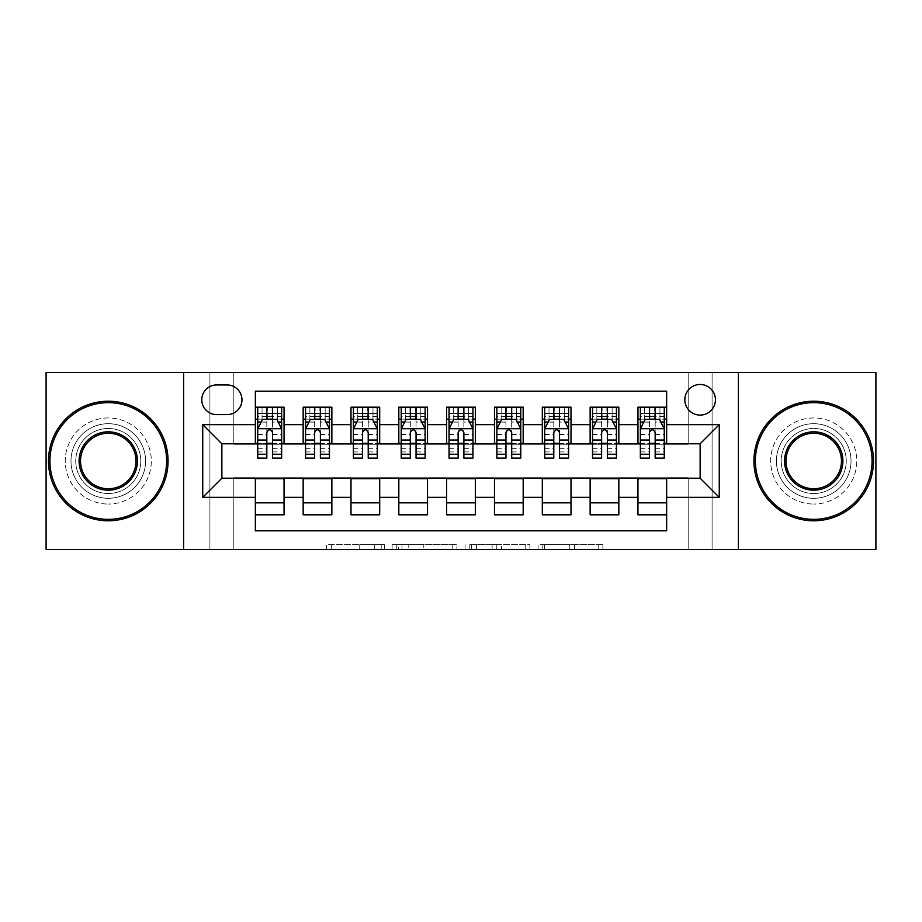 <?xml version="1.0" encoding="UTF-8"?>
<svg xmlns="http://www.w3.org/2000/svg" width="922" height="922" viewBox="0 0 922 922"><rect width="100%" height="100%" fill="white"/><g stroke="black" fill="none" stroke-linecap="round" stroke-linejoin="round"><path stroke-width="0.69" stroke-dasharray="4.61 3.46" d="M384.474 549.477L331.309 549.477L384.474 549.477L384.474 544.695L359.718 544.695L359.718 549.477L359.718 544.695L384.474 544.695L384.474 549.477L384.474 544.695L359.718 544.695L359.718 549.477L359.718 544.695L384.474 544.695L331.309 544.695L384.474 544.695M813.723 423.694A37.306 37.306 0 0 0 776.416 461A37.306 37.306 0 0 0 813.723 498.306A37.306 37.306 0 0 1 776.416 461A37.306 37.306 0 0 1 813.723 423.694A37.306 37.306 0 0 1 851.029 461A37.306 37.306 0 0 1 813.723 498.306A37.306 37.306 0 0 0 851.029 461A37.306 37.306 0 0 0 813.723 423.694M108.277 423.694A37.306 37.306 0 0 0 70.971 461A37.306 37.306 0 0 0 108.277 498.306A37.306 37.306 0 0 1 70.971 461A37.306 37.306 0 0 1 108.277 423.694A37.306 37.306 0 0 1 145.584 461A37.306 37.306 0 0 1 108.277 498.306A37.306 37.306 0 0 0 145.584 461A37.306 37.306 0 0 0 108.277 423.694M700.132 384.474A15.305 15.305 0 0 0 684.827 399.779A15.305 15.305 0 0 0 700.132 415.084A15.305 15.305 0 0 0 715.437 399.779A15.305 15.305 0 0 0 700.132 384.474M598.194 549.477L542.804 549.477L598.194 549.477L598.194 544.695L574.487 544.695L602.896 544.695L602.896 549.477L602.896 544.695L542.804 544.695L602.896 544.695L602.896 549.477L602.896 544.695L598.194 544.695L598.194 549.477M569.796 549.477L544.683 549.477L569.796 549.477L569.796 544.695L574.487 544.695L569.796 544.695L569.796 549.477L569.796 544.695L544.683 544.695L544.683 549.477L544.683 544.695L569.796 544.695L569.796 549.477M538.102 549.477L542.804 549.477L538.102 549.477L538.102 544.695L542.804 544.695L538.102 544.695L538.102 549.477M326.618 549.477L331.309 549.477L326.618 549.477L326.618 544.695L331.309 544.695L326.618 544.695L326.618 549.477M688.181 549.477L712.095 549.477L712.095 372.523L875.9 372.523L875.9 549.477L712.095 549.477L712.095 372.523L688.181 372.523L688.181 444.266L233.819 444.266L233.819 372.523L688.181 372.523L688.181 444.266L233.819 444.266L233.819 372.523L209.905 372.523L209.905 549.477L46.1 549.477L46.1 372.523L209.905 372.523L209.905 549.477L233.819 549.477L233.819 477.734L688.181 477.734L688.181 549.477L233.819 549.477L233.819 477.734L688.181 477.734L688.181 549.477M456.897 549.477L452.195 549.477L456.897 549.477L456.897 544.695L456.897 549.477M396.806 549.477L452.195 549.477L392.104 549.477L396.806 549.477L396.806 544.695L456.897 544.695L392.104 544.695L392.104 549.477L392.104 544.695L396.806 544.695L396.806 549.477M469.805 549.477L529.896 549.477L465.103 549.477L469.805 549.477L469.805 544.695L529.896 544.695L529.896 549.477L529.896 544.695L501.487 544.695L501.487 549.477M637.955 407.19L666.652 407.19L666.652 419.153L637.955 419.153L637.955 407.19M590.138 407.19L618.835 407.19L618.835 419.153L590.138 419.153L590.138 407.19M542.309 407.19L571.006 407.19L571.006 419.153L542.309 419.153L542.309 407.19M494.48 407.19L523.177 407.19L523.177 419.153L494.48 419.153L494.48 407.19M446.651 407.19L475.349 407.19L475.349 419.153L446.651 419.153L446.651 407.19M398.823 407.19L427.52 407.19L427.52 419.153L398.823 419.153L398.823 407.19M350.994 407.19L379.691 407.19L379.691 419.153L350.994 419.153L350.994 407.19M303.165 407.19L331.862 407.19L331.862 419.153L303.165 419.153L303.165 407.19M255.348 514.81L255.348 502.847L284.045 502.847L284.045 514.81L255.348 514.81L255.348 530.83L666.652 530.83L666.652 514.81L637.955 514.81L637.955 502.847L666.652 502.847L666.652 514.81M331.862 514.81L303.165 514.81L303.165 502.847L331.862 502.847L331.862 514.81M379.691 514.81L350.994 514.81L350.994 502.847L379.691 502.847L379.691 514.81M427.52 514.81L398.823 514.81L398.823 502.847L427.52 502.847L427.52 514.81M475.349 514.81L446.651 514.81L446.651 502.847L475.349 502.847L475.349 514.81M523.177 514.81L494.48 514.81L494.48 502.847L523.177 502.847L523.177 514.81M571.006 514.81L542.309 514.81L542.309 502.847L571.006 502.847L571.006 514.81M618.835 514.81L590.138 514.81L590.138 502.847L618.835 502.847L618.835 514.81M637.955 502.847L637.955 478.691L700.132 478.218L700.132 443.782L618.835 443.782L618.835 419.153M618.835 443.309L571.006 443.782L571.006 419.153M571.006 443.309L523.177 443.782L523.177 419.153M523.177 443.309L475.349 443.782L475.349 419.153M475.349 443.309L427.52 443.782L427.52 419.153M427.52 443.309L379.691 443.782L379.691 419.153M379.691 443.309L331.862 443.782L331.862 419.153M255.348 407.19L284.045 407.19L284.045 419.153L255.348 419.153L255.348 391.17L666.652 391.17L666.652 407.19M590.138 502.847L590.138 478.691L637.955 478.691M542.309 502.847L542.309 478.691L590.138 478.691M494.48 502.847L494.48 478.691L542.309 478.691M446.651 502.847L446.651 478.691L494.48 478.691M398.823 502.847L398.823 478.691L446.651 478.691M350.994 502.847L350.994 478.691L398.823 478.691M303.165 502.847L303.165 478.691L350.994 478.691M331.862 443.309L284.045 443.782L284.045 419.153M255.348 502.847L255.348 478.691L303.165 478.691M284.045 443.309L221.868 443.782L221.868 478.218L255.348 478.691M272.566 419.153L266.827 419.153M255.348 443.309L255.348 419.153M257.734 443.309L266.827 443.309M272.566 443.309L281.648 443.309M284.045 502.847L284.045 478.691M305.562 443.309L314.644 443.309M320.383 443.309L329.477 443.309M320.383 419.153L314.644 419.153M303.165 443.309L303.165 419.153M331.862 502.847L331.862 478.691M379.691 502.847L379.691 478.691M350.994 443.309L350.994 419.153M368.212 419.153L362.473 419.153M353.391 443.309L362.473 443.309M368.212 443.309L377.305 443.309M427.52 502.847L427.52 478.691M398.823 443.309L398.823 419.153M416.041 419.153L410.302 419.153M401.22 443.309L410.302 443.309M416.041 443.309L425.134 443.309M475.349 502.847L475.349 478.691M446.651 443.309L446.651 419.153M463.87 419.153L458.13 419.153M449.049 443.309L458.13 443.309M463.87 443.309L472.951 443.309M523.177 502.847L523.177 478.691M494.48 443.309L494.48 419.153M511.698 419.153L505.959 419.153M496.866 443.309L505.959 443.309M511.698 443.309L520.78 443.309M571.006 502.847L571.006 478.691M542.309 443.309L542.309 419.153M559.527 419.153L553.788 419.153M544.695 443.309L553.788 443.309M559.527 443.309L568.609 443.309M618.835 502.847L618.835 478.691M590.138 443.309L590.138 419.153M607.356 419.153L601.617 419.153M592.523 443.309L601.617 443.309M607.356 443.309L616.438 443.309M666.652 502.847L666.652 478.691M637.955 443.309L637.955 419.153M666.652 443.309L666.652 419.153M655.173 419.153L649.434 419.153M640.352 443.309L649.434 443.309M655.173 443.309L664.266 443.309M216.601 384.958A14.821 14.821 0 0 0 201.78 399.779A14.821 14.821 0 0 0 216.601 414.612L227.123 414.612A14.821 14.821 0 0 0 241.956 399.779A14.821 14.821 0 0 0 227.123 384.958L216.601 384.958M183.605 549.477L183.605 372.523M738.395 372.523L738.395 549.477M401.969 549.477L408.769 549.477L401.969 549.477L401.969 544.695L398.684 544.695L398.684 549.477L398.684 544.695L408.769 544.695L401.969 544.695L401.969 549.477M408.769 549.477L423.797 549.477L408.769 549.477L408.769 544.695L423.797 544.695L423.797 549.477L423.797 544.695L408.769 544.695L408.769 549.477M469.805 544.695L496.797 544.695L496.797 549.477L496.797 544.695L492.106 544.695L496.797 544.695L496.797 549.477L496.797 544.695L501.487 544.695M471.684 544.695L471.684 549.477L471.684 544.695M465.103 544.695L465.103 549.477L465.103 544.695M257.734 407.19L257.734 419.153L257.734 413.413L266.827 413.413L266.827 407.19L281.648 407.19L266.827 407.19M257.734 428.961L257.734 451.918L257.734 428.961L262.516 419.395L276.865 419.395L281.648 428.961L281.648 451.918L281.648 428.961M257.734 458.13L257.734 413.413L281.648 413.413L281.648 419.153L281.648 407.19M281.648 458.13L281.648 413.413L272.566 413.413L272.566 407.19M262.044 407.19L277.349 407.19L262.044 407.19L262.044 419.153L277.349 419.153L262.044 419.153L262.044 407.19M266.827 413.413L266.827 422.115L257.734 422.115M281.648 422.115L272.566 422.115L272.566 413.413M261.203 422.022L266.827 422.022L266.827 419.395M272.566 419.395L272.566 422.022L278.179 422.022M266.827 458.13L266.827 422.115M272.566 422.115L272.566 458.13M266.827 422.022L266.827 432.545C268.728 428.926 270.642 428.926 272.566 432.545L272.566 422.022M257.734 419.153L281.648 419.153M277.349 407.19L277.349 419.153L277.349 407.19M108.277 520.78A59.78 59.78 0 0 1 48.486 461A59.78 59.78 0 0 1 108.277 401.22A59.78 59.78 0 0 1 168.058 461A59.78 59.78 0 0 1 108.277 520.78A59.78 59.78 0 0 1 48.486 461A59.78 59.78 0 0 1 108.277 401.22A59.78 59.78 0 0 1 168.058 461A59.78 59.78 0 0 1 108.277 520.78A59.78 59.78 0 0 1 48.486 461A59.78 59.78 0 0 1 108.277 401.22A59.78 59.78 0 0 1 168.058 461A59.78 59.78 0 0 1 108.277 520.78M108.277 417.954A43.046 43.046 0 0 0 65.232 461A43.046 43.046 0 0 0 108.277 504.046A43.046 43.046 0 0 1 65.232 461A43.046 43.046 0 0 1 108.277 417.954A43.046 43.046 0 0 1 151.323 461A43.046 43.046 0 0 1 108.277 504.046A43.046 43.046 0 0 0 151.323 461A43.046 43.046 0 0 0 108.277 417.954M108.277 433.259A27.741 27.741 0 0 1 136.018 461A27.741 27.741 0 0 1 108.277 488.741A27.741 27.741 0 0 1 80.537 461A27.741 27.741 0 0 1 108.277 433.259M108.277 493.524A32.524 32.524 0 0 1 75.754 461A32.524 32.524 0 0 1 108.277 428.476A32.524 32.524 0 0 1 140.801 461A32.524 32.524 0 0 1 108.277 493.524A32.524 32.524 0 0 1 75.754 461A32.524 32.524 0 0 1 108.277 428.476A32.524 32.524 0 0 1 140.801 461A32.524 32.524 0 0 1 108.277 493.524M813.723 520.78A59.78 59.78 0 0 1 753.942 461A59.78 59.78 0 0 1 813.723 401.22A59.78 59.78 0 0 1 873.514 461A59.78 59.78 0 0 1 813.723 520.78A59.78 59.78 0 0 1 753.942 461A59.78 59.78 0 0 1 813.723 401.22A59.78 59.78 0 0 1 873.514 461A59.78 59.78 0 0 1 813.723 520.78A59.78 59.78 0 0 1 753.942 461A59.78 59.78 0 0 1 813.723 401.22A59.78 59.78 0 0 1 873.514 461A59.78 59.78 0 0 1 813.723 520.78M813.723 417.954A43.046 43.046 0 0 0 770.677 461A43.046 43.046 0 0 0 813.723 504.046A43.046 43.046 0 0 1 770.677 461A43.046 43.046 0 0 1 813.723 417.954A43.046 43.046 0 0 1 856.769 461A43.046 43.046 0 0 1 813.723 504.046A43.046 43.046 0 0 0 856.769 461A43.046 43.046 0 0 0 813.723 417.954M813.723 433.259A27.741 27.741 0 0 1 841.463 461A27.741 27.741 0 0 1 813.723 488.741A27.741 27.741 0 0 1 785.982 461A27.741 27.741 0 0 1 813.723 433.259M813.723 493.524A32.524 32.524 0 0 1 781.199 461A32.524 32.524 0 0 1 813.723 428.476A32.524 32.524 0 0 1 846.246 461A32.524 32.524 0 0 1 813.723 493.524A32.524 32.524 0 0 1 781.199 461A32.524 32.524 0 0 1 813.723 428.476A32.524 32.524 0 0 1 846.246 461A32.524 32.524 0 0 1 813.723 493.524M305.562 407.19L305.562 419.153L305.562 413.413L314.644 413.413L314.644 407.19L329.477 407.19L314.644 407.19M305.562 428.961L305.562 451.918L305.562 428.961L310.345 419.395L324.694 419.395L329.477 428.961L329.477 451.918L329.477 428.961M305.562 458.13L305.562 413.413L329.477 413.413L329.477 419.153L329.477 407.19M329.477 458.13L329.477 413.413L320.383 413.413L320.383 407.19M309.861 407.19L325.166 407.19L309.861 407.19L309.861 419.153L325.166 419.153L309.861 419.153L309.861 407.19M314.644 413.413L314.644 422.115L305.562 422.115M329.477 422.115L320.383 422.115L320.383 413.413M309.031 422.022L314.644 422.022L314.644 419.395M320.383 419.395L320.383 422.022L326.008 422.022M314.644 458.13L314.644 422.115M320.383 422.115L320.383 458.13M314.644 422.022L314.644 432.545C316.557 428.926 318.47 428.926 320.383 432.545L320.383 422.022M305.562 419.153L329.477 419.153M325.166 407.19L325.166 419.153L325.166 407.19M353.391 407.19L353.391 419.153L353.391 413.413L362.473 413.413L362.473 407.19L377.305 407.19L362.473 407.19M353.391 428.961L353.391 451.918L353.391 428.961L358.174 419.395L372.523 419.395L377.305 428.961L377.305 451.918L377.305 428.961M353.391 458.13L353.391 413.413L377.305 413.413L377.305 419.153L377.305 407.19M377.305 458.13L377.305 413.413L368.212 413.413L368.212 407.19M357.69 407.19L372.995 407.19L357.69 407.19L357.69 419.153L372.995 419.153L357.69 419.153L357.69 407.19M362.473 413.413L362.473 422.115L353.391 422.115M377.305 422.115L368.212 422.115L368.212 413.413M356.86 422.022L362.473 422.022L362.473 419.395M368.212 419.395L368.212 422.022L373.836 422.022M362.473 458.13L362.473 422.115M368.212 422.115L368.212 458.13M362.473 422.022L362.473 432.545C364.386 428.926 366.299 428.926 368.212 432.545L368.212 422.022M353.391 419.153L377.305 419.153M372.995 407.19L372.995 419.153L372.995 407.19M401.22 407.19L401.22 419.153L401.22 413.413L410.302 413.413L410.302 407.19L425.134 407.19L410.302 407.19M401.22 428.961L401.22 451.918L401.22 428.961L406.003 419.395L420.351 419.395L425.134 428.961L425.134 451.918L425.134 428.961M401.22 458.13L401.22 413.413L425.134 413.413L425.134 419.153L425.134 407.19M425.134 458.13L425.134 413.413L416.041 413.413L416.041 407.19M405.519 407.19L420.824 407.19L405.519 407.19L405.519 419.153L420.824 419.153L405.519 419.153L405.519 407.19M410.302 413.413L410.302 422.115L401.22 422.115M425.134 422.115L416.041 422.115L416.041 413.413M404.677 422.022L410.302 422.022L410.302 419.395M416.041 419.395L416.041 422.022L421.665 422.022M410.302 458.13L410.302 422.115M416.041 422.115L416.041 458.13M410.302 422.022L410.302 432.545C412.215 428.926 414.128 428.926 416.041 432.545L416.041 422.022M401.22 419.153L425.134 419.153M420.824 407.19L420.824 419.153L420.824 407.19M449.049 407.19L449.049 419.153L449.049 413.413L458.13 413.413L458.13 407.19L472.951 407.19L458.13 407.19M449.049 428.961L449.049 451.918L449.049 428.961L453.831 419.395L468.169 419.395L472.951 428.961L472.951 451.918L472.951 428.961M449.049 458.13L449.049 413.413L472.951 413.413L472.951 419.153L472.951 407.19M472.951 458.13L472.951 413.413L463.87 413.413L463.87 407.19M453.347 407.19L468.653 407.19L453.347 407.19L453.347 419.153L468.653 419.153L453.347 419.153L453.347 407.19M458.13 413.413L458.13 422.115L449.049 422.115M472.951 422.115L463.87 422.115L463.87 413.413M452.506 422.022L458.13 422.022L458.13 419.395M463.87 419.395L463.87 422.022L469.494 422.022M458.13 458.13L458.13 422.115M463.87 422.115L463.87 458.13M458.13 422.022L458.13 432.545C460.043 428.926 461.957 428.926 463.87 432.545L463.87 422.022M449.049 419.153L472.951 419.153M468.653 407.19L468.653 419.153L468.653 407.19M496.866 407.19L496.866 419.153L496.866 413.413L505.959 413.413L505.959 407.19L520.78 407.19L505.959 407.19M496.866 428.961L496.866 451.918L496.866 428.961L501.649 419.395L515.997 419.395L520.78 428.961L520.78 451.918L520.78 428.961M496.866 458.13L496.866 413.413L520.78 413.413L520.78 419.153L520.78 407.19M520.78 458.13L520.78 413.413L511.698 413.413L511.698 407.19M501.176 407.19L516.481 407.19L501.176 407.19L501.176 419.153L516.481 419.153L501.176 419.153L501.176 407.19M505.959 413.413L505.959 422.115L496.866 422.115M520.78 422.115L511.698 422.115L511.698 413.413M500.335 422.022L505.959 422.022L505.959 419.395M511.698 419.395L511.698 422.022L517.323 422.022M505.959 458.13L505.959 422.115M511.698 422.115L511.698 458.13M505.959 422.022L505.959 432.545C507.861 428.926 509.774 428.926 511.698 432.545L511.698 422.022M496.866 419.153L520.78 419.153M516.481 407.19L516.481 419.153L516.481 407.19M544.695 407.19L544.695 419.153L544.695 413.413L553.788 413.413L553.788 407.19L568.609 407.19L553.788 407.19M544.695 428.961L544.695 451.918L544.695 428.961L549.477 419.395L563.826 419.395L568.609 428.961L568.609 451.918L568.609 428.961M544.695 458.13L544.695 413.413L568.609 413.413L568.609 419.153L568.609 407.19M568.609 458.13L568.609 413.413L559.527 413.413L559.527 407.19M549.005 407.19L564.31 407.19L549.005 407.19L549.005 419.153L564.31 419.153L549.005 419.153L549.005 407.19M553.788 413.413L553.788 422.115L544.695 422.115M568.609 422.115L559.527 422.115L559.527 413.413M548.164 422.022L553.788 422.022L553.788 419.395M559.527 419.395L559.527 422.022L565.14 422.022M553.788 458.13L553.788 422.115M559.527 422.115L559.527 458.13M553.788 422.022L553.788 432.545C555.689 428.926 557.603 428.926 559.527 432.545L559.527 422.022M544.695 419.153L568.609 419.153M564.31 407.19L564.31 419.153L564.31 407.19M592.523 407.19L592.523 419.153L592.523 413.413L601.617 413.413L601.617 407.19L616.438 407.19L601.617 407.19M592.523 428.961L592.523 451.918L592.523 428.961L597.306 419.395L611.655 419.395L616.438 428.961L616.438 451.918L616.438 428.961M592.523 458.13L592.523 413.413L616.438 413.413L616.438 419.153L616.438 407.19M616.438 458.13L616.438 413.413L607.356 413.413L607.356 407.19M596.834 407.19L612.139 407.19L596.834 407.19L596.834 419.153L612.139 419.153L596.834 419.153L596.834 407.19M601.617 413.413L601.617 422.115L592.523 422.115M616.438 422.115L607.356 422.115L607.356 413.413M595.992 422.022L601.617 422.022L601.617 419.395M607.356 419.395L607.356 422.022L612.969 422.022M601.617 458.13L601.617 422.115M607.356 422.115L607.356 458.13M601.617 422.022L601.617 432.545C603.518 428.926 605.431 428.926 607.356 432.545L607.356 422.022M592.523 419.153L616.438 419.153M612.139 407.19L612.139 419.153L612.139 407.19M640.352 407.19L640.352 419.153L640.352 413.413L649.434 413.413L649.434 407.19L664.266 407.19L649.434 407.19M640.352 428.961L640.352 451.918L640.352 428.961L645.135 419.395L659.484 419.395L664.266 428.961L664.266 451.918L664.266 428.961M640.352 458.13L640.352 413.413L664.266 413.413L664.266 419.153L664.266 407.19M664.266 458.13L664.266 413.413L655.173 413.413L655.173 407.19M644.651 407.19L659.956 407.19L644.651 407.19L644.651 419.153L659.956 419.153L644.651 419.153L644.651 407.19M649.434 413.413L649.434 422.115L640.352 422.115M664.266 422.115L655.173 422.115L655.173 413.413M643.821 422.022L649.434 422.022L649.434 419.395M655.173 419.395L655.173 422.022L660.797 422.022M649.434 458.13L649.434 422.115M655.173 422.115L655.173 458.13M649.434 422.022L649.434 432.545C651.347 428.926 653.26 428.926 655.173 432.545L655.173 422.022M640.352 419.153L664.266 419.153M659.956 407.19L659.956 419.153L659.956 407.19M381.189 544.695L381.189 549.477L381.189 544.695M374.735 544.695L374.735 549.477L374.735 544.695M331.309 544.695L331.309 549.477L331.309 544.695M452.195 544.695L452.195 549.477L452.195 544.695M525.194 544.695L525.194 549.477L525.194 544.695M492.106 544.695L492.106 549.477L492.106 544.695M476.374 544.695L476.374 549.477L476.374 544.695M574.487 544.695L574.487 549.477L574.487 544.695M542.804 544.695L542.804 549.477L542.804 544.695M257.849 428.718L281.533 428.718M257.734 448.68L266.827 448.68M272.566 448.68L281.648 448.68M257.734 434.481L266.827 434.481M272.566 434.481L281.648 434.481M281.648 416.456L272.566 416.456M266.827 416.456L257.734 416.456M267.299 419.153L267.299 407.19M272.082 419.153L272.082 407.19M305.678 428.718L329.361 428.718M305.562 448.68L314.644 448.68M320.383 448.68L329.477 448.68M305.562 434.481L314.644 434.481M320.383 434.481L329.477 434.481M329.477 416.456L320.383 416.456M314.644 416.456L305.562 416.456M315.128 419.153L315.128 407.19M319.911 419.153L319.911 407.19M353.506 428.718L377.179 428.718M353.391 448.68L362.473 448.68M368.212 448.68L377.305 448.68M353.391 434.481L362.473 434.481M368.212 434.481L377.305 434.481M377.305 416.456L368.212 416.456M362.473 416.456L353.391 416.456M362.957 419.153L362.957 407.19M367.74 419.153L367.74 407.19M401.335 428.718L425.007 428.718M401.22 448.68L410.302 448.68M416.041 448.68L425.134 448.68M401.22 434.481L410.302 434.481M416.041 434.481L425.134 434.481M425.134 416.456L416.041 416.456M410.302 416.456L401.22 416.456M410.786 419.153L410.786 407.19M415.568 419.153L415.568 407.19M449.164 428.718L472.836 428.718M449.049 448.68L458.13 448.68M463.87 448.68L472.951 448.68M449.049 434.481L458.13 434.481M463.87 434.481L472.951 434.481M472.951 416.456L463.87 416.456M458.13 416.456L449.049 416.456M458.614 419.153L458.614 407.19M463.386 419.153L463.386 407.19M496.993 428.718L520.665 428.718M496.866 448.68L505.959 448.68M511.698 448.68L520.78 448.68M496.866 434.481L505.959 434.481M511.698 434.481L520.78 434.481M520.78 416.456L511.698 416.456M505.959 416.456L496.866 416.456M506.432 419.153L506.432 407.19M511.214 419.153L511.214 407.19M544.821 428.718L568.494 428.718M544.695 448.68L553.788 448.68M559.527 448.68L568.609 448.68M544.695 434.481L553.788 434.481M559.527 434.481L568.609 434.481M568.609 416.456L559.527 416.456M553.788 416.456L544.695 416.456M554.26 419.153L554.26 407.19M559.043 419.153L559.043 407.19M592.639 428.718L616.322 428.718M592.523 448.68L601.617 448.68M607.356 448.68L616.438 448.68M592.523 434.481L601.617 434.481M607.356 434.481L616.438 434.481M616.438 416.456L607.356 416.456M601.617 416.456L592.523 416.456M602.089 419.153L602.089 407.19M606.872 419.153L606.872 407.19M640.467 428.718L664.151 428.718M640.352 448.68L649.434 448.68M655.173 448.68L664.266 448.68M640.352 434.481L649.434 434.481M655.173 434.481L664.266 434.481M664.266 416.456L655.173 416.456M649.434 416.456L640.352 416.456M649.918 419.153L649.918 407.19M654.701 419.153L654.701 407.19M257.734 451.918L266.827 451.918M272.566 451.918L281.648 451.918M305.562 451.918L314.644 451.918M320.383 451.918L329.477 451.918M353.391 451.918L362.473 451.918M368.212 451.918L377.305 451.918M401.22 451.918L410.302 451.918M416.041 451.918L425.134 451.918M449.049 451.918L458.13 451.918M463.87 451.918L472.951 451.918M496.866 451.918L505.959 451.918M511.698 451.918L520.78 451.918M544.695 451.918L553.788 451.918M559.527 451.918L568.609 451.918M592.523 451.918L601.617 451.918M607.356 451.918L616.438 451.918M640.352 451.918L649.434 451.918M655.173 451.918L664.266 451.918"/><path stroke-width="1.38" d="M700.132 384.474A15.305 15.305 0 0 0 684.827 399.779A15.305 15.305 0 0 0 700.132 415.084A15.305 15.305 0 0 0 715.437 399.779A15.305 15.305 0 0 0 700.132 384.474M738.395 549.477L875.9 549.477L875.9 372.523L738.395 372.523L738.395 549.477L183.605 549.477L183.605 372.523L46.1 372.523L46.1 549.477L183.605 549.477M666.652 407.19L637.955 407.19L637.955 424.65L618.835 424.65L618.835 443.782L637.955 443.782L637.955 424.65M618.835 424.65L618.835 407.19L590.138 407.19L590.138 424.65L571.006 424.65L571.006 443.782L590.138 443.782L590.138 424.65M571.006 424.65L571.006 407.19L542.309 407.19L542.309 424.65L523.177 424.65L523.177 443.782L542.309 443.782L542.309 424.65M523.177 424.65L523.177 407.19L494.48 407.19L494.48 424.65L475.349 424.65L475.349 443.782L494.48 443.782L494.48 424.65M475.349 424.65L475.349 407.19L446.651 407.19L446.651 424.65L427.52 424.65L427.52 443.782L446.651 443.782L446.651 424.65M427.52 424.65L427.52 407.19L398.823 407.19L398.823 424.65L379.691 424.65L379.691 443.782L398.823 443.782L398.823 424.65M379.691 424.65L379.691 407.19L350.994 407.19L350.994 424.65L331.862 424.65L331.862 443.782L350.994 443.782L350.994 424.65M331.862 424.65L331.862 407.19L303.165 407.19L303.165 443.782L284.045 443.782L284.045 407.19L255.348 407.19M255.348 514.81L284.045 514.81L284.045 478.218L303.165 478.218L303.165 514.81L331.862 514.81L331.862 478.218L350.994 478.218L350.994 497.35L331.862 497.35M350.994 497.35L350.994 514.81L379.691 514.81L379.691 478.218L398.823 478.218L398.823 497.35L379.691 497.35M398.823 497.35L398.823 514.81L427.52 514.81L427.52 478.218L446.651 478.218L446.651 497.35L427.52 497.35M446.651 497.35L446.651 514.81L475.349 514.81L475.349 478.218L494.48 478.218L494.48 497.35L475.349 497.35M494.48 497.35L494.48 514.81L523.177 514.81L523.177 478.218L542.309 478.218L542.309 497.35L523.177 497.35M542.309 497.35L542.309 514.81L571.006 514.81L571.006 478.218L590.138 478.218L590.138 497.35L571.006 497.35M590.138 497.35L590.138 514.81L618.835 514.81L618.835 478.218L637.955 478.218L637.955 497.35L618.835 497.35M216.601 414.612L227.123 414.612A14.821 14.821 0 0 0 241.956 399.779A14.821 14.821 0 0 0 227.123 384.958L216.601 384.958A14.821 14.821 0 0 0 201.78 399.779A14.821 14.821 0 0 0 216.601 414.612M738.395 372.523L183.605 372.523M666.652 424.65L666.652 391.17L255.348 391.17L255.348 443.782L221.868 443.782L221.868 478.218L255.348 478.218L255.348 530.83L666.652 530.83L666.652 478.218L700.132 478.218L700.132 443.782L666.652 443.782L666.652 424.65L719.264 424.65L719.264 497.35L666.652 497.35M255.348 497.35L202.736 497.35L202.736 424.65L255.348 424.65M637.955 497.35L637.955 514.81L666.652 514.81M255.348 419.153L257.734 419.153M266.827 419.153L272.566 419.153M281.648 419.153L284.045 419.153M255.348 443.309L257.734 443.309M266.827 443.309L272.566 443.309M281.648 443.309L284.045 443.309M255.348 478.691L284.045 478.691M255.348 502.847L284.045 502.847M303.165 443.309L305.562 443.309M314.644 443.309L320.383 443.309M329.477 443.309L331.862 443.309M303.165 419.153L305.562 419.153M314.644 419.153L320.383 419.153M329.477 419.153L331.862 419.153M303.165 478.691L331.862 478.691M303.165 502.847L331.862 502.847M350.994 478.691L379.691 478.691M350.994 502.847L379.691 502.847M350.994 419.153L353.391 419.153M362.473 419.153L368.212 419.153M377.305 419.153L379.691 419.153M350.994 443.309L353.391 443.309M362.473 443.309L368.212 443.309M377.305 443.309L379.691 443.309M398.823 478.691L427.52 478.691M398.823 502.847L427.52 502.847M398.823 419.153L401.22 419.153M410.302 419.153L416.041 419.153M425.134 419.153L427.52 419.153M398.823 443.309L401.22 443.309M410.302 443.309L416.041 443.309M425.134 443.309L427.52 443.309M446.651 478.691L475.349 478.691M446.651 502.847L475.349 502.847M446.651 419.153L449.049 419.153M458.13 419.153L463.87 419.153M472.951 419.153L475.349 419.153M446.651 443.309L449.049 443.309M458.13 443.309L463.87 443.309M472.951 443.309L475.349 443.309M494.48 478.691L523.177 478.691M494.48 502.847L523.177 502.847M494.48 419.153L496.866 419.153M505.959 419.153L511.698 419.153M520.78 419.153L523.177 419.153M494.48 443.309L496.866 443.309M505.959 443.309L511.698 443.309M520.78 443.309L523.177 443.309M542.309 478.691L571.006 478.691M542.309 502.847L571.006 502.847M542.309 419.153L544.695 419.153M553.788 419.153L559.527 419.153M568.609 419.153L571.006 419.153M542.309 443.309L544.695 443.309M553.788 443.309L559.527 443.309M568.609 443.309L571.006 443.309M590.138 478.691L618.835 478.691M590.138 502.847L618.835 502.847M590.138 419.153L592.523 419.153M601.617 419.153L607.356 419.153M616.438 419.153L618.835 419.153M590.138 443.309L592.523 443.309M601.617 443.309L607.356 443.309M616.438 443.309L618.835 443.309M637.955 478.691L666.652 478.691M637.955 502.847L666.652 502.847M637.955 419.153L640.352 419.153M649.434 419.153L655.173 419.153M664.266 419.153L666.652 419.153M637.955 443.309L640.352 443.309M649.434 443.309L655.173 443.309M664.266 443.309L666.652 443.309M221.868 443.782L202.736 424.65M221.868 478.218L202.736 497.35M719.264 424.65L700.132 443.782M719.264 497.35L700.132 478.218M272.566 413.413L266.827 413.413M281.648 454.235L272.566 454.235L272.566 458.13L281.648 458.13L281.648 428.961L276.865 419.395L262.516 419.395L257.734 428.961L257.734 458.13L266.827 458.13L266.827 454.235L257.734 454.235M257.734 428.961L257.734 407.19M281.648 428.961L281.648 407.19M266.827 419.395L266.827 407.19M272.566 407.19L272.566 419.395M272.566 454.235L272.566 432.545C270.653 428.857 268.74 428.857 266.827 432.545L266.827 454.235M108.277 402.649A58.351 58.351 0 0 0 49.926 461A58.351 58.351 0 0 0 108.277 519.351A58.351 58.351 0 0 0 166.628 461A58.351 58.351 0 0 0 108.277 402.649M108.277 520.78A59.78 59.78 0 0 1 48.486 461A59.78 59.78 0 0 1 108.277 401.22A59.78 59.78 0 0 1 168.058 461A59.78 59.78 0 0 1 108.277 520.78M108.277 431.83A29.17 29.17 0 0 1 137.447 461A29.17 29.17 0 0 1 108.277 490.17A29.17 29.17 0 0 1 79.096 461A29.17 29.17 0 0 1 108.277 431.83M108.277 488.741A27.741 27.741 0 0 0 136.018 461A27.741 27.741 0 0 0 108.277 433.259A27.741 27.741 0 0 0 80.537 461A27.741 27.741 0 0 0 108.277 488.741M813.723 402.649A58.351 58.351 0 0 0 755.372 461A58.351 58.351 0 0 0 813.723 519.351A58.351 58.351 0 0 0 872.074 461A58.351 58.351 0 0 0 813.723 402.649M813.723 520.78A59.78 59.78 0 0 1 753.942 461A59.78 59.78 0 0 1 813.723 401.22A59.78 59.78 0 0 1 873.514 461A59.78 59.78 0 0 1 813.723 520.78M813.723 431.83A29.17 29.17 0 0 1 842.904 461A29.17 29.17 0 0 1 813.723 490.17A29.17 29.17 0 0 1 784.553 461A29.17 29.17 0 0 1 813.723 431.83M813.723 488.741A27.741 27.741 0 0 0 841.463 461A27.741 27.741 0 0 0 813.723 433.259A27.741 27.741 0 0 0 785.982 461A27.741 27.741 0 0 0 813.723 488.741M320.383 413.413L314.644 413.413M329.477 454.235L320.383 454.235L320.383 458.13L329.477 458.13L329.477 428.961L324.694 419.395L310.345 419.395L305.562 428.961L305.562 458.13L314.644 458.13L314.644 454.235L305.562 454.235M305.562 428.961L305.562 407.19M329.477 428.961L329.477 407.19M314.644 419.395L314.644 407.19M320.383 407.19L320.383 419.395M320.383 454.235L320.383 432.545C318.482 428.857 316.569 428.857 314.644 432.545L314.644 454.235M368.212 413.413L362.473 413.413M377.305 454.235L368.212 454.235L368.212 458.13L377.305 458.13L377.305 428.961L372.523 419.395L358.174 419.395L353.391 428.961L353.391 458.13L362.473 458.13L362.473 454.235L353.391 454.235M353.391 428.961L353.391 407.19M377.305 428.961L377.305 407.19M362.473 419.395L362.473 407.19M368.212 407.19L368.212 419.395M368.212 454.235L368.212 432.545C366.311 428.857 364.397 428.857 362.473 432.545L362.473 454.235M416.041 413.413L410.302 413.413M425.134 454.235L416.041 454.235L416.041 458.13L425.134 458.13L425.134 428.961L420.351 419.395L406.003 419.395L401.22 428.961L401.22 458.13L410.302 458.13L410.302 454.235L401.22 454.235M401.22 428.961L401.22 407.19M425.134 428.961L425.134 407.19M410.302 419.395L410.302 407.19M416.041 407.19L416.041 419.395M416.041 454.235L416.041 432.545C414.128 428.857 412.215 428.857 410.302 432.545L410.302 454.235M463.87 413.413L458.13 413.413M472.951 454.235L463.87 454.235L463.87 458.13L472.951 458.13L472.951 428.961L468.169 419.395L453.831 419.395L449.049 428.961L449.049 458.13L458.13 458.13L458.13 454.235L449.049 454.235M449.049 428.961L449.049 407.19M472.951 428.961L472.951 407.19M458.13 419.395L458.13 407.19M463.87 407.19L463.87 419.395M463.87 454.235L463.87 432.545C461.957 428.857 460.043 428.857 458.13 432.545L458.13 454.235M511.698 413.413L505.959 413.413M520.78 454.235L511.698 454.235L511.698 458.13L520.78 458.13L520.78 428.961L515.997 419.395L501.649 419.395L496.866 428.961L496.866 458.13L505.959 458.13L505.959 454.235L496.866 454.235M496.866 428.961L496.866 407.19M520.78 428.961L520.78 407.19M505.959 419.395L505.959 407.19M511.698 407.19L511.698 419.395M511.698 454.235L511.698 432.545C509.785 428.857 507.872 428.857 505.959 432.545L505.959 454.235M559.527 413.413L553.788 413.413M568.609 454.235L559.527 454.235L559.527 458.13L568.609 458.13L568.609 428.961L563.826 419.395L549.477 419.395L544.695 428.961L544.695 458.13L553.788 458.13L553.788 454.235L544.695 454.235M544.695 428.961L544.695 407.19M568.609 428.961L568.609 407.19M553.788 419.395L553.788 407.19M559.527 407.19L559.527 419.395M559.527 454.235L559.527 432.545C557.614 428.857 555.701 428.857 553.788 432.545L553.788 454.235M607.356 413.413L601.617 413.413M616.438 454.235L607.356 454.235L607.356 458.13L616.438 458.13L616.438 428.961L611.655 419.395L597.306 419.395L592.523 428.961L592.523 458.13L601.617 458.13L601.617 454.235L592.523 454.235M592.523 428.961L592.523 407.19M616.438 428.961L616.438 407.19M601.617 419.395L601.617 407.19M607.356 407.19L607.356 419.395M607.356 454.235L607.356 432.545C605.443 428.857 603.53 428.857 601.617 432.545L601.617 454.235M655.173 413.413L649.434 413.413M664.266 454.235L655.173 454.235L655.173 458.13L664.266 458.13L664.266 428.961L659.484 419.395L645.135 419.395L640.352 428.961L640.352 458.13L649.434 458.13L649.434 454.235L640.352 454.235M640.352 428.961L640.352 407.19M664.266 428.961L664.266 407.19M649.434 419.395L649.434 407.19M655.173 407.19L655.173 419.395M655.173 454.235L655.173 432.545C653.272 428.857 651.358 428.857 649.434 432.545L649.434 454.235M303.165 497.35L284.045 497.35M303.165 424.65L284.045 424.65M281.533 428.718L257.849 428.718M257.734 422.022L261.203 422.022M278.179 422.022L281.648 422.022M266.827 440.036L257.734 440.036M281.648 440.036L272.566 440.036M272.566 416.456L266.827 416.456M329.361 428.718L305.678 428.718M305.562 422.022L309.031 422.022M326.008 422.022L329.477 422.022M314.644 440.036L305.562 440.036M329.477 440.036L320.383 440.036M320.383 416.456L314.644 416.456M377.179 428.718L353.506 428.718M353.391 422.022L356.86 422.022M373.836 422.022L377.305 422.022M362.473 440.036L353.391 440.036M377.305 440.036L368.212 440.036M368.212 416.456L362.473 416.456M425.007 428.718L401.335 428.718M401.22 422.022L404.677 422.022M421.665 422.022L425.134 422.022M410.302 440.036L401.22 440.036M425.134 440.036L416.041 440.036M416.041 416.456L410.302 416.456M472.836 428.718L449.164 428.718M449.049 422.022L452.506 422.022M469.494 422.022L472.951 422.022M458.13 440.036L449.049 440.036M472.951 440.036L463.87 440.036M463.87 416.456L458.13 416.456M520.665 428.718L496.993 428.718M496.866 422.022L500.335 422.022M517.323 422.022L520.78 422.022M505.959 440.036L496.866 440.036M520.78 440.036L511.698 440.036M511.698 416.456L505.959 416.456M568.494 428.718L544.821 428.718M544.695 422.022L548.164 422.022M565.14 422.022L568.609 422.022M553.788 440.036L544.695 440.036M568.609 440.036L559.527 440.036M559.527 416.456L553.788 416.456M616.322 428.718L592.639 428.718M592.523 422.022L595.992 422.022M612.969 422.022L616.438 422.022M601.617 440.036L592.523 440.036M616.438 440.036L607.356 440.036M607.356 416.456L601.617 416.456M664.151 428.718L640.467 428.718M640.352 422.022L643.821 422.022M660.797 422.022L664.266 422.022M649.434 440.036L640.352 440.036M664.266 440.036L655.173 440.036M655.173 416.456L649.434 416.456"/></g></svg>
